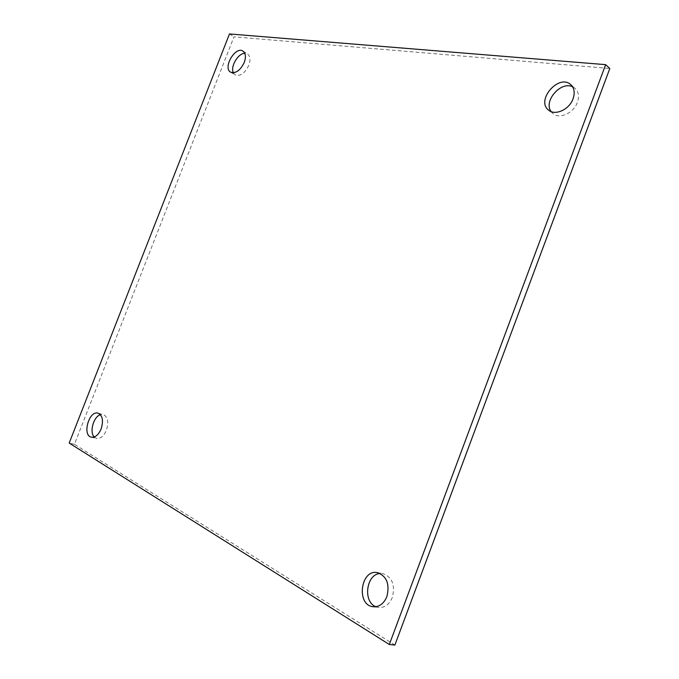 <?xml version="1.0" encoding="UTF-8"?>
<svg xmlns="http://www.w3.org/2000/svg" width="679" height="679" viewBox="0 0 679 679"><rect width="100%" height="100%" fill="white"/><g stroke="black" fill="none" stroke-linecap="round" stroke-linejoin="round"><path stroke-width="0.51" stroke-dasharray="3.4 2.55" d="M394.872 645.05L74.444 444.295L233.983 36.827L609.81 68.503M551.11 111.585L553.02 113.656C559.547 119.487 573.747 113.062 577.379 102.376C579.391 96.401 578.593 91.699 574.986 88.27L572.558 86.759M233.364 72.78L235.214 74.936C240.307 76.532 244.847 73.315 248.837 65.286C250.704 59.896 250.271 56.128 247.538 53.989L244.805 53.327M375.869 606.729L378.585 607.501C384.713 607.9 389.305 604.539 392.36 597.401C395.339 585.009 392.182 577.074 382.871 573.585L380.087 573.483M94.203 436.979L96.613 438.464C100.5 438.923 103.76 436.198 106.391 430.274C108.878 422.083 107.842 416.847 103.284 414.555L100.433 414.699M229.477 33.95L233.983 36.827M74.444 444.295L69.19 443.064M548.657 110.159L553.02 113.656M570.708 84.603L574.986 88.27M230.631 72.169L235.214 74.936M242.989 51.129L247.538 53.989M373.068 606.737L378.585 607.501M377.422 572.635L382.871 573.585M91.342 437.183L96.613 438.464M98.065 413.172L103.284 414.555"/><path stroke-width="1.02" d="M605.643 64.649L609.81 68.503L394.872 645.05L389.322 644.49L69.19 443.064L229.477 33.95L605.643 64.649L389.322 644.49M572.558 86.759C560.727 80.852 543.2 101.324 551.11 111.585M244.805 53.327C238.032 53.268 230.147 66.72 233.364 72.78M380.087 573.483C366.287 574.044 362.637 601.798 375.869 606.729M100.433 414.699C93.575 416.541 89.204 432.073 94.203 436.979M573.084 98.761C569.426 109.497 555.184 115.999 548.657 110.159C535.485 100.636 558.707 73.468 570.708 84.603C574.315 88.032 575.105 92.751 573.084 98.761M244.27 62.443C240.264 70.514 235.715 73.748 230.631 72.169C222.474 67.892 235.443 45.748 242.989 51.129C245.722 53.259 246.146 57.036 244.27 62.443M386.886 596.578C383.813 603.75 379.205 607.136 373.068 606.737C355.898 605.023 360.685 568.892 377.422 572.635C386.741 576.131 389.899 584.118 386.886 596.578M101.129 428.95C98.489 434.891 95.23 437.632 91.342 437.183C81.938 435.434 89.051 410.192 98.065 413.172C102.614 415.463 103.632 420.725 101.129 428.95"/></g></svg>
